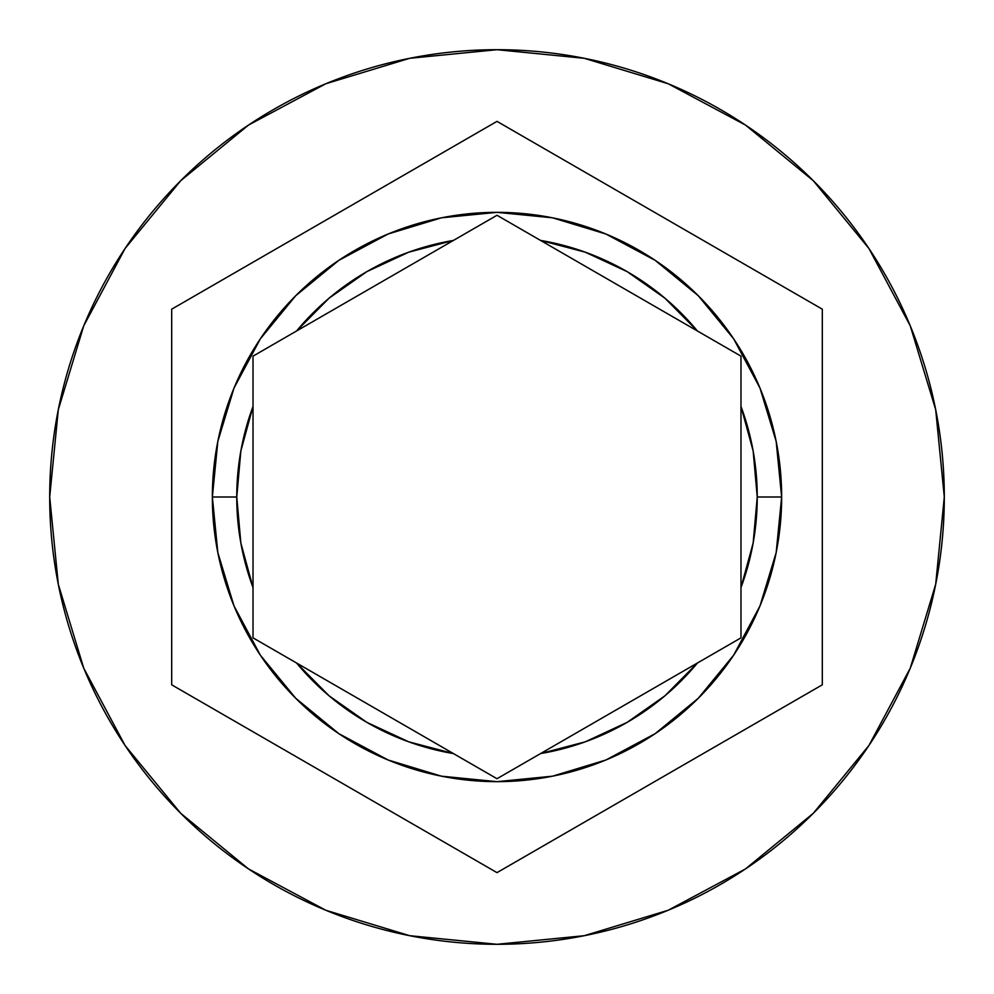<?xml version="1.0" encoding="UTF-8"?>
<svg xmlns="http://www.w3.org/2000/svg" width="994" height="994" viewBox="0 0 994 994"><rect width="100%" height="100%" fill="white"/><g stroke="black" fill="none" stroke-linecap="round" stroke-linejoin="round"><path stroke-width="1.49" d="M217.823 552.527L212.356 497A284.644 284.644 0 0 1 497 212.356A284.644 284.644 0 0 1 781.644 497A284.644 284.644 0 0 0 497 212.356A284.644 284.644 0 0 0 212.356 497L236.758 497A260.242 260.242 0 0 1 253.023 406.434L253.023 356.138L296.585 330.99A260.242 260.242 0 0 1 453.438 240.424L497 215.276L540.562 240.424A260.242 260.242 0 0 1 697.415 330.99L740.977 356.138L740.977 406.434A260.242 260.242 0 0 1 757.242 497L781.644 497L776.19 552.465M49.7 497A447.3 447.3 0 0 1 497 49.7A447.3 447.3 0 0 1 944.3 497A447.3 447.3 0 0 0 497 49.7A447.3 447.3 0 0 0 49.7 497L58.298 584.261L83.745 668.179L125.082 745.512L180.709 813.291L248.488 868.918L325.821 910.255L409.739 935.702L497 944.3L584.261 935.702L668.179 910.255L745.512 868.918L813.291 813.291L868.918 745.512L910.255 668.179L935.702 584.261L944.3 497L935.702 409.739L910.255 325.821L868.918 248.488L813.291 180.709L745.512 125.082L668.179 83.745L584.261 58.298L497 49.7L409.739 58.298L325.821 83.745L248.488 125.082L180.709 180.709L125.082 248.488L83.745 325.821L58.298 409.739L49.7 497A447.3 447.3 0 0 0 497 944.3A447.3 447.3 0 0 0 944.3 497A447.3 447.3 0 0 1 497 944.3A447.3 447.3 0 0 1 49.7 497M296.585 663.01A260.242 260.242 0 0 0 453.438 753.576L296.585 663.01L329.089 695.825L366.873 722.377L408.77 741.835L453.438 753.576L497 778.724L540.562 753.576L585.23 741.835L627.127 722.377L664.911 695.825L697.415 663.01L497 778.724L490.079 774.736L253.023 637.862L296.585 663.01L253.023 637.862L253.023 406.434L240.846 450.99L236.758 497L240.846 543.01L253.023 587.566L253.023 637.862L253.023 406.434M740.977 406.434L740.977 587.566L753.154 543.01L757.242 497L753.154 450.99L740.977 406.434L740.977 356.138L697.415 330.99L664.911 298.175L627.127 271.623L585.23 252.165L540.562 240.424L740.977 356.138L740.977 637.862L740.977 587.566L740.977 637.862L540.562 753.576A260.242 260.242 0 0 0 697.415 663.01L740.977 637.862M253.023 356.138L453.438 240.424L408.77 252.165L366.873 271.623L329.089 298.175L296.585 330.99L253.023 356.138L497 215.276L540.562 240.424L497 215.276L453.438 240.424L497 215.276L697.415 330.99M497 121.367L822.311 309.184L822.311 684.816L497 872.633L171.689 684.816L171.689 309.184L497 121.367L822.311 309.184L497 121.367L171.689 309.184L171.689 684.816L497 872.633L822.311 684.816L822.311 309.184L822.311 684.816L497 872.633L171.689 684.816L171.689 309.184L497 121.367M776.165 552.589L760.025 605.818M759.938 606.042L733.721 655.058M733.622 655.22L698.322 698.223M698.273 698.273L655.145 733.671L606.017 759.938M605.843 760.012L552.652 776.152M552.403 776.202L497.149 781.644M496.851 781.644L441.597 776.202M441.348 776.152L388.157 760.012M388.07 759.975L338.855 733.671L295.727 698.273M295.678 698.223L260.378 655.22M260.279 655.058L234.062 606.042M233.975 605.818L217.835 552.589M776.177 441.473L781.644 497A284.644 284.644 0 0 1 497 781.644A284.644 284.644 0 0 1 212.356 497L217.81 441.535M217.835 441.411L233.975 388.182M234.062 387.958L260.279 338.942M260.378 338.78L295.678 295.777M295.727 295.727L338.855 260.329L387.983 234.062M388.157 233.988L441.348 217.848M441.597 217.798L496.851 212.356M497.149 212.356L552.403 217.798M552.652 217.848L605.843 233.988M605.93 234.025L655.145 260.329L698.273 295.727M698.322 295.777L733.622 338.78M733.721 338.942L759.938 387.958M760.025 388.182L776.165 441.411M253.023 587.566A260.242 260.242 0 0 1 236.758 497L212.356 497A284.644 284.644 0 0 0 497 781.644A284.644 284.644 0 0 0 781.644 497L757.242 497A260.242 260.242 0 0 1 740.977 587.566"/></g></svg>
